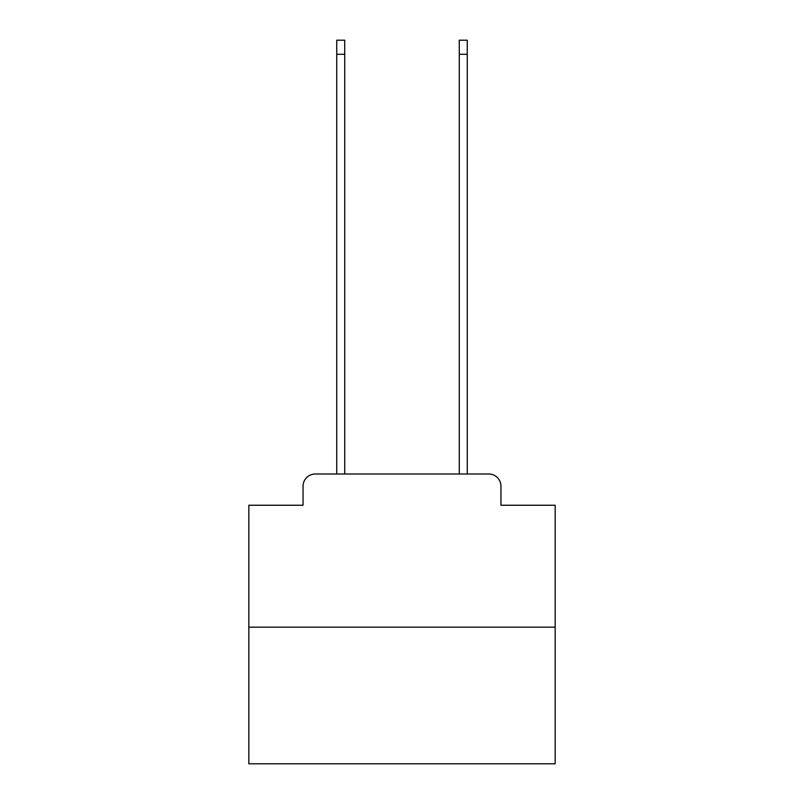 <?xml version="1.0" encoding="UTF-8"?>
<svg xmlns="http://www.w3.org/2000/svg" width="804" height="804" viewBox="0 0 804 804"><rect width="100%" height="100%" fill="white"/><g stroke="black" fill="none" stroke-linecap="round" stroke-linejoin="round"><path stroke-width="1.21" d="M303.048 486.249L303.048 505.244L303.048 486.249A12.251 12.251 0 0 1 315.299 473.988L336.745 473.988L336.745 40.2L344.715 40.2L344.715 473.988L354.212 473.988M555.172 627.17L248.828 627.17L248.828 763.8L555.172 763.8L555.172 505.244L500.952 505.244L500.952 486.249A12.251 12.251 0 0 0 488.701 473.988L315.299 473.988M248.828 627.17L248.828 505.244L303.048 505.244M449.788 473.988L459.285 473.988L459.285 40.2L467.255 40.2L467.255 473.988L488.701 473.988M500.952 505.244L500.952 486.249M336.745 54.29L344.715 54.29M467.255 54.29L459.285 54.29"/></g></svg>

